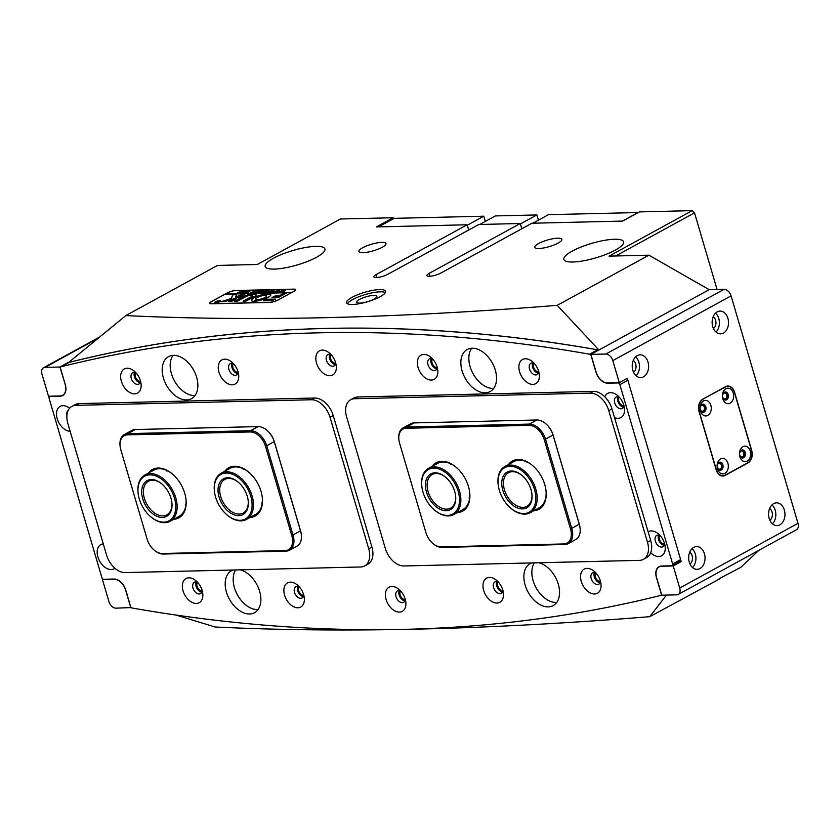 <?xml version="1.0" encoding="UTF-8"?>
<svg xmlns="http://www.w3.org/2000/svg" width="840" height="840" viewBox="0 0 840 840"><rect width="100%" height="100%" fill="white"/><g stroke="black" fill="none" stroke-linecap="round" stroke-linejoin="round"><path stroke-width="1.26" d="M374.031 299.093A10.542 2.552 -16.4 0 0 376.834 296.289A10.542 2.552 -16.4 0 0 370.178 295.817A10.542 2.552 -16.4 0 0 359.425 299.439A10.542 2.552 -16.4 0 0 356.612 302.243A10.542 2.552 -16.4 0 0 363.269 302.715A10.542 2.552 -16.4 0 0 374.031 299.093M380.173 296.699A20.36 4.925 -16.4 0 0 385.602 291.291A20.36 4.925 -16.4 0 0 372.75 290.377A20.36 4.925 -16.4 0 0 351.971 297.37A20.36 4.925 -16.4 0 0 346.542 302.788A20.36 4.925 -16.4 0 0 359.394 303.692A20.36 4.925 -16.4 0 0 380.173 296.699M385.381 292.562A20.36 4.925 -16.4 0 0 352.622 299.596A20.36 4.925 -16.4 0 0 347.413 303.733M534.082 363.31A5.03 3.265 -118.7 0 0 534.167 368.603A5.03 3.265 -118.7 0 0 538.503 371.889A5.03 3.265 -118.7 0 0 538.766 371.868M432.558 358.985A5.03 3.265 -118.7 0 0 432.642 364.276A5.03 3.265 -118.7 0 0 436.979 367.563A5.03 3.265 -118.7 0 0 437.241 367.542M331.034 354.659A5.03 3.265 -118.7 0 0 331.118 359.951A5.03 3.265 -118.7 0 0 335.454 363.237A5.03 3.265 -118.7 0 0 335.717 363.216M233.447 363.709A5.03 3.265 -118.7 0 0 233.531 369.002A5.03 3.265 -118.7 0 0 237.867 372.288A5.03 3.265 -118.7 0 0 238.13 372.278M135.859 372.771A5.03 3.265 -118.7 0 0 135.944 378.063A5.03 3.265 -118.7 0 0 140.28 381.35A5.03 3.265 -118.7 0 0 140.542 381.329M595.77 572.901A5.03 3.265 -118.7 0 0 595.854 578.193A5.03 3.265 -118.7 0 0 600.191 581.48A5.03 3.265 -118.7 0 0 600.453 581.469M498.183 581.962A5.03 3.265 -118.7 0 0 498.267 587.255A5.03 3.265 -118.7 0 0 502.604 590.541A5.03 3.265 -118.7 0 0 502.866 590.52M400.596 591.014A5.03 3.265 -118.7 0 0 400.68 596.305A5.03 3.265 -118.7 0 0 405.017 599.592A5.03 3.265 -118.7 0 0 405.279 599.571M299.072 586.688A5.03 3.265 -118.7 0 0 299.156 591.98A5.03 3.265 -118.7 0 0 303.492 595.266A5.03 3.265 -118.7 0 0 303.755 595.245M197.547 582.361A5.03 3.265 -118.7 0 0 197.631 587.654A5.03 3.265 -118.7 0 0 201.968 590.94A5.03 3.265 -118.7 0 0 202.23 590.919M316.627 257.219A31.143 7.539 -16.4 0 0 324.923 248.934A31.143 7.539 -16.4 0 0 305.256 247.548A31.143 7.539 -16.4 0 0 273.483 258.237A31.143 7.539 -16.4 0 0 265.178 266.522A31.143 7.539 -16.4 0 0 284.844 267.908A31.143 7.539 -16.4 0 0 316.627 257.219M615.29 250.121A31.143 7.539 -16.4 0 0 623.595 241.836A31.143 7.539 -16.4 0 0 603.928 240.45A31.143 7.539 -16.4 0 0 572.155 251.139A31.143 7.539 -16.4 0 0 563.85 259.423A31.143 7.539 -16.4 0 0 583.517 260.81A31.143 7.539 -16.4 0 0 615.29 250.121M558.096 243.107A14.133 3.423 -16.4 0 0 561.865 239.358A14.133 3.423 -16.4 0 0 552.941 238.728A14.133 3.423 -16.4 0 0 538.524 243.579A14.133 3.423 -16.4 0 0 534.755 247.338A14.133 3.423 -16.4 0 0 543.679 247.968A14.133 3.423 -16.4 0 0 558.096 243.107M382.221 247.286A14.133 3.423 -16.4 0 0 385.991 243.527A14.133 3.423 -16.4 0 0 377.066 242.907A14.133 3.423 -16.4 0 0 362.639 247.758A14.133 3.423 -16.4 0 0 358.869 251.517A14.133 3.423 -16.4 0 0 367.794 252.137A14.133 3.423 -16.4 0 0 382.221 247.286M556.248 602.511A23.95 15.551 -118.7 0 0 556.689 602.49A23.95 15.551 61.3 0 1 533.096 580.608A23.95 15.551 61.3 0 1 534.324 562.863A23.95 15.551 -118.7 0 0 536.13 587.822A23.95 15.551 -118.7 0 0 556.248 602.511M257.586 609.609A23.95 15.551 -118.7 0 0 258.017 609.588A23.95 15.551 -118.7 0 1 234.423 587.706A23.95 15.551 -118.7 0 1 235.652 569.95A23.95 15.551 -118.7 0 0 237.458 594.92A23.95 15.551 -118.7 0 0 257.586 609.609M493.248 388.458A23.95 15.551 -118.7 0 0 493.689 388.437A23.95 15.551 61.3 0 1 470.096 366.555A23.95 15.551 61.3 0 1 471.702 348.254A23.95 15.551 -118.7 0 0 472.899 373.349A23.95 15.551 -118.7 0 0 493.248 388.458M194.586 395.546A23.95 15.551 -118.7 0 0 195.017 395.535A23.95 15.551 -118.7 0 1 171.423 373.643A23.95 15.551 -118.7 0 1 173.03 355.341A23.95 15.551 -118.7 0 0 174.227 380.436A23.95 15.551 -118.7 0 0 194.586 395.546M65.268 384.542L59.945 367.006L67.935 362.639A2467.353 1601.933 61.3 0 1 325.217 328.451A2467.353 1601.933 61.3 0 1 598.889 350.028M798 523.32A7.182 4.662 61.3 0 1 796.467 529.746L678.195 594.468A7.182 4.662 -118.7 0 1 676.715 594.856L661.784 595.203L656.597 577.595A11.981 7.781 61.3 0 1 659.148 566.885A11.981 7.781 61.3 0 1 661.615 566.244L673.228 565.971L679.728 588.042L798 523.32L731.062 295.89L612.791 360.612A7.182 4.662 -118.7 0 0 605.84 354.039L724.111 289.317L709.181 289.674L648.9 255.181L557.235 305.34C476.637 311.787 400.397 315.871 328.514 317.594C256.399 319.284 188.832 318.623 125.822 315.588L217.497 265.43L257.313 264.484L340.431 218.999L393.194 217.749L376.404 226.926L467.166 224.774L376.068 274.627L376.919 277.515M68.03 362.954L125.822 315.588M175.928 615.048L215.208 627.008C278.659 630.095 346.679 630.788 419.255 629.076C491.579 627.354 568.407 623.227 649.73 616.686L666.414 595.098M605.84 354.039L590.909 354.396L709.181 289.674L598.909 350.018L557.235 305.34M719.082 578.739L740.775 567.347L758.982 550.263M211.491 303.807L269.556 302.421A6.226 1.512 -16.4 0 0 278.03 300.048L294.01 291.302A6.226 1.512 -16.4 0 0 295.669 289.643A6.226 1.512 -16.4 0 0 293.853 289.128L235.778 290.514A6.226 1.512 -16.4 0 0 227.315 292.887L211.323 301.633A6.226 1.512 -16.4 0 0 209.664 303.293A6.226 1.512 -16.4 0 0 211.491 303.807M648.9 255.181L609.084 256.127L692.192 210.641L639.429 211.901L622.65 221.078L531.888 223.241L440.78 273.084A8.379 2.026 -16.4 0 1 432.222 275.971A8.379 2.026 -16.4 0 1 426.93 275.594A8.379 2.026 -16.4 0 1 429.167 273.368L520.264 223.514L478.79 224.501L387.681 274.355A8.379 2.026 163.6 0 1 379.124 277.231A8.379 2.026 163.6 0 1 373.832 276.854A8.379 2.026 163.6 0 1 376.068 274.627M479.777 224.469L495.38 215.933L536.865 214.946L520.401 223.954L521.808 228.753L520.264 223.514M467.166 224.774L468.709 230.013L467.303 225.215L483.767 216.206L394.159 218.337L378.556 226.874M393.477 218.715L393.194 217.749M720.006 578.718L649.73 616.686M692.192 210.641L694.512 212.835L717.066 289.485M694.512 212.835L615.688 255.969M536.865 214.946L538.398 220.185M622.472 221.088L638.075 212.541L548.478 214.672L532.875 223.209M485.31 221.445L483.767 216.206M215.744 301.781A2.751 0.662 -16.4 0 0 215.009 302.505A2.751 0.662 -16.4 0 0 216.752 302.631A2.751 0.662 -16.4 0 0 219.555 301.686A2.751 0.662 -16.4 0 0 220.29 300.951A2.751 0.662 -16.4 0 0 218.558 300.836A2.751 0.662 -16.4 0 0 215.744 301.781M219.723 301.686A2.993 0.724 -16.4 0 0 220.521 300.888A2.993 0.724 -16.4 0 0 218.631 300.752A2.993 0.724 -16.4 0 0 215.576 301.781A2.993 0.724 -16.4 0 0 214.778 302.579A2.993 0.724 -16.4 0 0 216.667 302.715A2.993 0.724 -16.4 0 0 219.723 301.686M232.775 294.556L231.304 298.494L220.721 301.791L224.732 301.581L239.327 297.15L244.828 294.242L241.847 294.315L235.515 297.213L236.492 294.452L232.775 294.556M236.45 294.599L232.743 294.861L231.368 298.725L221.162 301.812M254.006 297.685A10.185 2.468 -16.4 0 0 251.297 300.394A10.185 2.468 -16.4 0 0 253.816 301.245L256.736 299.659A5.87 1.418 163.6 0 1 255.434 299.177A5.87 1.418 163.6 0 1 256.998 297.623A5.87 1.418 163.6 0 1 264.526 295.397L267.372 293.822A10.185 2.468 -16.4 0 0 254.006 297.685M267.13 294.063A10.185 2.468 -16.4 0 0 254.069 297.917A10.185 2.468 -16.4 0 0 251.339 300.5M254.604 292.698L259.403 290.546L260.085 290.945L257.628 292.625L255.969 292.667L259.224 290.63L254.783 292.688M259.434 290.64L260.085 290.945M256.778 292.73L258.972 291.575L259.224 290.63M250.96 292.498L253.376 291.837L252.945 290.724L254.762 290.682L254.132 291.701L257.156 290.63L253.312 292.73L251.654 292.761L254.058 291.743L250.992 292.604M253.376 291.837L252.84 290.787M254.132 291.701L255.707 290.756M248.209 292.425L244.083 292.95L248.745 290.829L250.404 290.787L246.172 292.814L248.209 292.425M245.952 292.897L248.777 290.881M245.595 291.911L241.668 293.034L241.721 292.005L245.658 290.871L245.595 291.911L245.679 290.966M241.668 293.034L241.721 292.005L242.855 291.743M292.268 292.257L225.876 293.758L227.472 292.877A5.985 1.449 -16.4 0 1 235.62 290.598L293.695 289.212A5.985 1.449 -16.4 0 1 295.449 289.716L295.565 290.105M292.246 292.183L293.843 291.302A5.985 1.449 -16.4 0 0 295.449 289.716M238.151 293.307L237.542 292.562L243.38 290.955L239.547 293.055L237.542 292.562L238.077 293.087M239.904 292.183L241.721 290.997M263.687 291.48L259.749 292.604L259.802 291.585L263.739 290.441L263.687 291.48L263.771 290.535M259.749 292.604L259.802 291.585L260.946 291.312M263.298 292.047L264.317 292.383L265.965 291.48L264.107 291.806L265.335 291.133L269.094 290.346L265.262 292.446L263.456 292.488M266.007 291.617L267.666 290.472M268.076 292.32L272.401 290.241L271.11 291.459L274.334 290.189L272.223 292.278L270.753 292.31L273.2 290.693L270.438 292.32L268.905 292.352L271.383 290.756L268.076 292.32M273.661 292.183L277.988 290.105L276.696 291.333L279.919 290.062L277.809 292.142L276.339 292.183L278.786 290.556L276.024 292.183L274.491 292.226L276.969 290.619L273.661 292.183M279.248 292.058L283.574 289.968L282.282 291.197L285.506 289.926L283.395 292.016L281.925 292.047L284.371 290.43L281.61 292.058L280.077 292.089L282.555 290.483L279.248 292.058M277.862 300.048A5.985 1.449 -16.4 0 1 269.724 302.337L211.649 303.713A5.985 1.449 -16.4 0 1 209.895 303.219A5.985 1.449 -16.4 0 1 211.491 301.623L225.078 294.189L291.449 292.614L277.882 300.121M266.375 299.24L263.498 300.815L272.087 300.605L275.604 299.124L266.375 299.24L263.791 300.804M278.565 295.932L274.953 296.016L271.981 297.57L278.471 297.444L286.304 293.16L283.322 293.328L278.628 296.163L275.016 296.247L272.36 297.591M251.297 295.407A3.591 0.871 163.6 0 1 252.315 295.712A3.591 0.871 163.6 0 1 251.359 296.667L243.075 301.193L245.669 301.235L254.341 296.594A6.951 1.68 -16.4 0 0 256.19 294.745A6.951 1.68 -16.4 0 0 253.459 294.21L251.286 295.312M257.597 299.639L254.741 301.224A10.185 2.468 -16.4 0 0 265.503 298.578A10.185 2.468 -16.4 0 0 270.827 294.651A10.185 2.468 -16.4 0 0 268.307 293.8L265.387 295.386A5.87 1.418 163.6 0 1 266.69 295.869A5.87 1.418 163.6 0 1 263.718 298.095A5.87 1.418 163.6 0 1 257.597 299.639L255.045 301.203M231.242 301.581L235.798 299.156L232.733 299.303L228.564 301.613L231.242 301.581M245.553 296.804A3.591 0.871 163.6 0 1 250.404 295.428L252.62 294.231A6.951 1.68 -16.4 0 0 242.56 296.877L234.287 301.403L236.88 301.445L245.553 296.804M217.413 301.854L217.297 301.235L217.938 301.781L219.639 301.182L217.403 302.411L216.122 302.148L217.234 301.276M216.941 302.421L217.844 301.833L216.122 302.148L217.319 302.054M291.984 292.415L225.572 294.179M252.399 294.441A6.951 1.68 -16.4 0 0 242.624 297.098L234.581 301.497M235.484 299.355L232.796 299.523L228.942 301.633M256.536 299.869A5.87 1.418 163.6 0 1 255.497 299.397A5.87 1.418 163.6 0 1 255.476 299.281M266.7 295.985A5.87 1.418 163.6 0 1 266.752 296.09A5.87 1.418 163.6 0 1 263.781 298.316A5.87 1.418 163.6 0 1 257.659 299.869M270.848 294.767A10.185 2.468 -16.4 0 0 268.37 294.021L265.65 295.397M252.315 295.827A3.591 0.871 163.6 0 1 252.378 295.932A3.591 0.871 163.6 0 1 251.422 296.887L243.38 301.287M256.211 294.861A6.951 1.68 -16.4 0 0 253.533 294.431L251.57 295.418M286.072 293.391L283.385 293.548L278.628 296.163M244.587 294.378L241.91 294.536L235.515 297.213M275.363 299.25L266.438 299.46M238.686 293.076L239.831 291.963M237.605 292.782L238.361 292.457M238.928 293.066L240.293 292.058M238.245 292.519L239.862 292.047M241.731 293.255L241.784 292.236M244.514 292.404L246.026 291.375L245.501 290.955L241.374 292.75L244.913 291.931L245.501 290.955M241.416 292.866L241.941 293.171M241.374 292.75L241.899 293.024M253.334 291.207L254.058 290.923M252.294 292.887L252.903 292.373M252.966 292.593L254.058 291.743M259.466 290.766L260.148 291.165M258.972 291.575L259.287 290.861L258.972 291.575M259.812 292.824L259.865 291.806M262.595 291.974L264.107 290.945L263.582 290.535L259.466 292.32L263.004 291.512L263.582 290.535M259.497 292.435L260.033 292.74M259.466 292.32L259.99 292.593M264.653 292.457L265.965 291.48M267.656 292.425L268.307 292.163M271.425 290.892L272.129 290.598M273.231 290.808L273.977 290.493M271.908 292.079L273.2 290.693M269.745 292.373L271.383 290.756M273.242 292.288L273.903 292.026M277.011 290.756L277.715 290.472M278.817 290.682L279.562 290.367M277.494 291.942L278.786 290.556M276.969 290.619L275.268 292.016M278.828 292.152L279.489 291.9M282.597 290.619L283.3 290.336M284.403 290.546L285.149 290.231M283.08 291.806L284.371 290.43M280.928 292.1L282.555 290.483M165.679 487.935A20.36 13.22 61.3 0 1 171.853 502.394A20.36 13.22 61.3 0 1 164.808 517.104A20.36 13.22 61.3 0 1 148.04 509.072A20.36 13.22 61.3 0 1 143.346 484.512A20.36 13.22 61.3 0 1 161.668 483.777A20.36 13.22 61.3 0 1 165.679 487.935M161.931 483.998A19.163 12.443 -118.7 0 0 148.459 481.257A19.163 12.443 -118.7 0 0 149.363 508.011A19.163 12.443 -118.7 0 0 166.856 514.878A19.163 12.443 -118.7 0 0 171.801 502.047M167.853 485.32A25.389 16.485 -118.7 0 0 146.947 475.304A25.389 16.485 -118.7 0 0 138.159 493.657A25.389 16.485 -118.7 0 0 145.866 511.686A25.389 16.485 -118.7 0 0 150.864 516.863A25.389 16.485 -118.7 0 0 173.712 515.96A25.389 16.485 -118.7 0 0 167.853 485.32M138.128 493.395A26.355 17.105 61.3 0 1 138.096 493.122A26.355 17.105 61.3 0 1 144.847 475.041A26.355 17.105 61.3 0 1 168.913 484.481A26.355 17.105 61.3 0 1 170.153 521.273A26.355 17.105 61.3 0 1 151.274 517.198A26.355 17.105 61.3 0 1 151.064 517.031M524.423 477.824A20.36 13.22 61.3 0 1 531.909 493.836A20.36 13.22 61.3 0 1 525.514 508.347A20.36 13.22 61.3 0 1 509.418 502.079A20.36 13.22 61.3 0 1 503.076 476.627A20.36 13.22 61.3 0 1 521.724 475.23A20.36 13.22 61.3 0 1 524.423 477.824M521.986 475.451A19.163 12.443 -118.7 0 0 508.515 472.7A19.163 12.443 -118.7 0 0 510.657 500.923A19.163 12.443 -118.7 0 0 526.922 506.32A19.163 12.443 -118.7 0 0 531.867 493.5M526.281 474.831A25.389 16.485 -118.7 0 0 506.195 467.009A25.389 16.485 -118.7 0 0 498.225 485.1A25.389 16.485 -118.7 0 0 507.56 505.071A25.389 16.485 -118.7 0 0 510.919 508.305A25.389 16.485 -118.7 0 0 534.188 506.562A25.389 16.485 -118.7 0 0 526.281 474.831M498.194 484.838A26.355 17.105 61.3 0 1 498.162 484.565A26.355 17.105 61.3 0 1 504.913 466.483A26.355 17.105 61.3 0 1 527.268 473.907A26.355 17.105 61.3 0 1 530.208 512.715A26.355 17.105 61.3 0 1 511.34 508.652A26.355 17.105 61.3 0 1 511.13 508.473M450.954 483.336A20.36 13.22 61.3 0 1 455.584 495.653A20.36 13.22 61.3 0 1 447.678 510.562A20.36 13.22 61.3 0 1 430.238 500.189A20.36 13.22 61.3 0 1 427.56 476.963A20.36 13.22 61.3 0 1 445.399 477.036A20.36 13.22 61.3 0 1 450.954 483.336M445.662 477.257A19.163 12.443 -118.7 0 0 432.191 474.516A19.163 12.443 -118.7 0 0 431.644 499.254A19.163 12.443 -118.7 0 0 450.597 508.137A19.163 12.443 -118.7 0 0 455.543 495.306M453.506 481.257A25.389 16.485 -118.7 0 0 431.76 468.31A25.389 16.485 -118.7 0 0 421.901 486.917A25.389 16.485 -118.7 0 0 427.686 502.268A25.389 16.485 -118.7 0 0 434.595 510.122A25.389 16.485 -118.7 0 0 456.844 510.216A25.389 16.485 -118.7 0 0 453.506 481.257M421.869 486.654A26.355 17.105 61.3 0 1 421.838 486.381A26.355 17.105 61.3 0 1 428.589 468.3A26.355 17.105 61.3 0 1 454.629 480.512A26.355 17.105 61.3 0 1 453.884 514.531A26.355 17.105 61.3 0 1 435.015 510.468A26.355 17.105 61.3 0 1 434.805 510.29M238.854 482.717A20.36 13.22 61.3 0 1 248.178 500.577A20.36 13.22 61.3 0 1 242.603 514.731A20.36 13.22 61.3 0 1 227.525 510.668A20.36 13.22 61.3 0 1 218.957 484.312A20.36 13.22 61.3 0 1 237.993 481.971A20.36 13.22 61.3 0 1 238.854 482.717M238.256 482.192A19.163 12.443 -118.7 0 0 224.784 479.441A19.163 12.443 -118.7 0 0 228.659 509.407A19.163 12.443 -118.7 0 0 243.18 513.062A19.163 12.443 -118.7 0 0 248.136 500.241M240.251 479.262A25.389 16.485 -118.7 0 0 221.434 474.191A25.389 16.485 -118.7 0 0 214.494 491.841A25.389 16.485 -118.7 0 0 226.118 514.122A25.389 16.485 -118.7 0 0 227.189 515.046A25.389 16.485 -118.7 0 0 250.94 512.127A25.389 16.485 -118.7 0 0 240.251 479.262M214.463 491.579A26.355 17.105 61.3 0 1 214.421 491.306A26.355 17.105 61.3 0 1 221.172 473.225A26.355 17.105 61.3 0 1 241.154 478.254A26.355 17.105 61.3 0 1 246.477 519.456A26.355 17.105 61.3 0 1 227.598 515.393A26.355 17.105 61.3 0 1 227.399 515.214M163.433 378.021A23.95 15.551 61.3 0 1 168.525 356.612A23.95 15.551 61.3 0 1 196.623 377.233A23.95 15.551 61.3 0 1 191.531 398.643A23.95 15.551 61.3 0 1 163.433 378.021M240.282 569.846A23.95 15.551 61.3 0 1 259.623 591.287A23.95 15.551 61.3 0 1 254.531 612.696A23.95 15.551 61.3 0 1 226.433 592.074A23.95 15.551 61.3 0 1 231.525 570.665A23.95 15.551 61.3 0 1 232.974 570.014M495.296 370.135A23.95 15.551 -118.7 0 0 467.197 349.514A23.95 15.551 -118.7 0 0 462.105 370.923A23.95 15.551 -118.7 0 0 490.193 391.545A23.95 15.551 -118.7 0 0 495.296 370.135M531.647 562.926A23.95 15.551 -118.7 0 0 530.197 563.577A23.95 15.551 -118.7 0 0 525.105 584.986A23.95 15.551 -118.7 0 0 553.203 605.598A23.95 15.551 -118.7 0 0 558.296 584.188A23.95 15.551 -118.7 0 0 538.944 562.748M140.448 380.814A13.776 8.946 -118.7 0 0 134.159 371.081A13.776 8.946 -118.7 0 0 123.459 369.506A13.776 8.946 -118.7 0 0 121.37 381.266A13.776 8.946 -118.7 0 0 133.591 393.803A13.776 8.946 -118.7 0 0 141.047 383.67A13.776 8.946 -118.7 0 0 140.448 380.814M135.975 372.824A6.468 4.2 -118.7 0 0 132.678 372.697A6.468 4.2 -118.7 0 0 131.303 378.473A6.468 4.2 -118.7 0 0 138.884 384.048A6.468 4.2 -118.7 0 0 140.564 381.203M140.154 382.662A6.468 4.2 61.3 0 1 134.421 376.772A6.468 4.2 61.3 0 1 134.526 372.372M238.035 371.753A13.776 8.946 -118.7 0 0 231.746 362.03A13.776 8.946 -118.7 0 0 221.046 360.455A13.776 8.946 -118.7 0 0 218.957 372.215A13.776 8.946 -118.7 0 0 231.178 384.752A13.776 8.946 -118.7 0 0 238.634 374.608A13.776 8.946 -118.7 0 0 238.035 371.753M233.562 363.762A6.468 4.2 -118.7 0 0 230.265 363.647A6.468 4.2 -118.7 0 0 228.89 369.421A6.468 4.2 -118.7 0 0 236.471 374.987A6.468 4.2 -118.7 0 0 238.151 372.151M237.741 373.601A6.468 4.2 61.3 0 1 232.008 367.721A6.468 4.2 61.3 0 1 232.113 363.321M202.136 590.404A13.776 8.946 -118.7 0 0 195.846 580.682A13.776 8.946 -118.7 0 0 185.147 579.106A13.776 8.946 -118.7 0 0 183.057 590.867A13.776 8.946 -118.7 0 0 195.279 603.404A13.776 8.946 -118.7 0 0 202.734 593.26A13.776 8.946 -118.7 0 0 202.136 590.404M197.662 582.414A6.468 4.2 -118.7 0 0 194.366 582.299A6.468 4.2 -118.7 0 0 192.99 588.074A6.468 4.2 -118.7 0 0 200.571 593.639A6.468 4.2 -118.7 0 0 202.251 590.803M201.841 592.252A6.468 4.2 61.3 0 1 196.109 586.373A6.468 4.2 61.3 0 1 196.214 581.973M303.66 594.731A13.776 8.946 -118.7 0 0 297.37 584.997A13.776 8.946 -118.7 0 0 286.671 583.433A13.776 8.946 -118.7 0 0 284.582 595.182A13.776 8.946 -118.7 0 0 296.804 607.73A13.776 8.946 -118.7 0 0 304.258 597.587A13.776 8.946 -118.7 0 0 303.66 594.731M299.187 586.74A6.468 4.2 -118.7 0 0 295.89 586.614A6.468 4.2 -118.7 0 0 294.514 592.4A6.468 4.2 -118.7 0 0 302.096 597.965A6.468 4.2 -118.7 0 0 303.776 595.119M303.366 596.578A6.468 4.2 61.3 0 1 297.633 590.688A6.468 4.2 61.3 0 1 297.738 586.299M335.622 362.702A13.776 8.946 -118.7 0 0 329.332 352.968A13.776 8.946 -118.7 0 0 318.633 351.404A13.776 8.946 -118.7 0 0 316.544 363.153A13.776 8.946 -118.7 0 0 328.766 375.69A13.776 8.946 -118.7 0 0 336.221 365.558A13.776 8.946 -118.7 0 0 335.622 362.702M331.149 354.711A6.468 4.2 -118.7 0 0 327.852 354.585A6.468 4.2 -118.7 0 0 326.477 360.37A6.468 4.2 -118.7 0 0 334.058 365.935A6.468 4.2 -118.7 0 0 335.738 363.09M335.328 364.55A6.468 4.2 61.3 0 1 329.595 358.659A6.468 4.2 61.3 0 1 329.7 354.27M614.523 417.575A13.776 8.946 -118.7 0 0 624.446 408.114A13.776 8.946 -118.7 0 0 623.837 405.258A13.776 8.946 -118.7 0 0 617.558 395.524A13.776 8.946 -118.7 0 0 604.79 396.795M619.364 397.268A6.468 4.2 -118.7 0 0 616.067 397.142A6.468 4.2 -118.7 0 0 614.691 402.917A6.468 4.2 -118.7 0 0 622.283 408.481A6.468 4.2 -118.7 0 0 623.952 405.647M623.543 407.096A6.468 4.2 61.3 0 1 617.809 401.216A6.468 4.2 61.3 0 1 617.915 396.816M69.626 408.23A13.776 8.946 -118.7 0 0 59.157 407.064A13.776 8.946 -118.7 0 0 57.204 418.719A13.776 8.946 -118.7 0 0 70.14 431.308M68.25 410.308A6.468 4.2 -118.7 0 0 66.938 415.096M538.671 371.354A13.776 8.946 -118.7 0 0 532.381 361.62A13.776 8.946 -118.7 0 0 521.682 360.056A13.776 8.946 -118.7 0 0 519.593 371.805A13.776 8.946 -118.7 0 0 531.815 384.342A13.776 8.946 -118.7 0 0 539.27 374.209A13.776 8.946 -118.7 0 0 538.671 371.354M534.198 363.363A6.468 4.2 -118.7 0 0 530.901 363.237A6.468 4.2 -118.7 0 0 529.526 369.012A6.468 4.2 -118.7 0 0 537.117 374.588A6.468 4.2 -118.7 0 0 538.787 371.742M538.377 373.202A6.468 4.2 61.3 0 1 532.644 367.311A6.468 4.2 61.3 0 1 532.749 362.911M437.147 367.028A13.776 8.946 -118.7 0 0 430.857 357.294A13.776 8.946 -118.7 0 0 420.157 355.73A13.776 8.946 -118.7 0 0 418.068 367.479A13.776 8.946 -118.7 0 0 430.29 380.016A13.776 8.946 -118.7 0 0 437.745 369.883A13.776 8.946 -118.7 0 0 437.147 367.028M432.673 359.037A6.468 4.2 -118.7 0 0 429.377 358.911A6.468 4.2 -118.7 0 0 428.001 364.697A6.468 4.2 -118.7 0 0 435.582 370.262A6.468 4.2 -118.7 0 0 437.262 367.416M436.853 368.876A6.468 4.2 61.3 0 1 431.12 362.985A6.468 4.2 61.3 0 1 431.225 358.596M405.185 599.057A13.776 8.946 -118.7 0 0 398.895 589.323A13.776 8.946 -118.7 0 0 388.195 587.759A13.776 8.946 -118.7 0 0 386.106 599.508A13.776 8.946 -118.7 0 0 398.328 612.045A13.776 8.946 -118.7 0 0 405.783 601.913A13.776 8.946 -118.7 0 0 405.185 599.057M400.712 591.066A6.468 4.2 -118.7 0 0 397.415 590.94A6.468 4.2 -118.7 0 0 396.039 596.726A6.468 4.2 -118.7 0 0 403.62 602.291A6.468 4.2 -118.7 0 0 405.3 599.445M404.891 600.904A6.468 4.2 61.3 0 1 399.157 595.014A6.468 4.2 61.3 0 1 399.262 590.625M650.685 552.741A13.776 8.946 -118.7 0 0 661.164 556.028A13.776 8.946 -118.7 0 0 665.133 546.357A13.776 8.946 -118.7 0 0 664.524 543.501A13.776 8.946 -118.7 0 0 658.245 533.768A13.776 8.946 -118.7 0 0 648.134 531.783M660.051 535.51A6.468 4.2 -118.7 0 0 656.754 535.385A6.468 4.2 -118.7 0 0 655.379 541.159A6.468 4.2 -118.7 0 0 662.97 546.735A6.468 4.2 -118.7 0 0 664.639 543.889M664.23 545.349A6.468 4.2 61.3 0 1 658.497 539.458A6.468 4.2 61.3 0 1 658.602 535.059M103.289 543.932A13.776 8.946 -118.7 0 0 97.892 556.962A13.776 8.946 -118.7 0 0 114.902 568.239M600.359 580.944A13.776 8.946 -118.7 0 0 594.069 571.221A13.776 8.946 -118.7 0 0 583.37 569.646A13.776 8.946 -118.7 0 0 581.28 581.406A13.776 8.946 -118.7 0 0 593.502 593.943A13.776 8.946 -118.7 0 0 600.957 583.8A13.776 8.946 -118.7 0 0 600.359 580.944M595.885 572.953A6.468 4.2 -118.7 0 0 592.589 572.838A6.468 4.2 -118.7 0 0 591.213 578.613A6.468 4.2 -118.7 0 0 598.804 584.178A6.468 4.2 -118.7 0 0 600.474 581.343M600.065 582.792A6.468 4.2 61.3 0 1 594.332 576.912A6.468 4.2 61.3 0 1 594.437 572.513M502.772 590.005A13.776 8.946 -118.7 0 0 496.482 580.272A13.776 8.946 -118.7 0 0 485.782 578.697A13.776 8.946 -118.7 0 0 483.693 590.457A13.776 8.946 -118.7 0 0 495.915 602.994A13.776 8.946 -118.7 0 0 503.37 592.861A13.776 8.946 -118.7 0 0 502.772 590.005M498.298 582.015A6.468 4.2 -118.7 0 0 495.002 581.889A6.468 4.2 -118.7 0 0 493.626 587.664A6.468 4.2 -118.7 0 0 501.218 593.24A6.468 4.2 -118.7 0 0 502.887 590.394M502.478 591.853A6.468 4.2 61.3 0 1 496.745 585.963A6.468 4.2 61.3 0 1 496.85 581.563M49.087 398.255L101.85 577.521A1.922 1.239 -118.7 0 0 103.698 579.275L113.988 579.033A12.222 7.928 61.3 0 1 125.801 590.205L130.536 606.291A1.922 1.239 -118.7 0 0 132.174 608.024A2467.353 1601.933 -118.7 0 0 660.566 595.476A1.922 1.239 -118.7 0 0 660.765 595.403A1.922 1.239 -118.7 0 0 661.175 593.68L656.439 577.595A12.222 7.928 61.3 0 1 659.033 566.675A12.222 7.928 61.3 0 1 661.553 566.024L671.843 565.782A1.922 1.239 -118.7 0 0 672.231 565.677A1.922 1.239 -118.7 0 0 672.641 563.966L619.878 384.689A1.922 1.239 -118.7 0 0 618.02 382.935L607.74 383.187A12.222 7.928 61.3 0 1 595.928 372.015L591.192 355.919A1.922 1.239 -118.7 0 0 589.554 354.186A2467.353 1601.933 -118.7 0 0 61.163 366.744A1.922 1.239 -118.7 0 0 60.963 366.818A1.922 1.239 -118.7 0 0 60.554 368.529L65.289 384.615A12.222 7.928 61.3 0 1 62.696 395.535A12.222 7.928 61.3 0 1 60.176 396.186L49.886 396.438A1.922 1.239 -118.7 0 0 49.497 396.532A1.922 1.239 -118.7 0 0 49.087 398.255M68.786 362.565A1.922 1.239 61.3 0 1 68.954 362.439A1.922 1.239 61.3 0 1 69.153 362.366L61.163 366.744M589.554 354.186L597.545 349.818A2467.353 1601.933 -118.7 0 0 69.153 362.366M597.545 349.818A1.922 1.239 61.3 0 1 598.416 350.291M626.577 378.693A1.922 1.239 61.3 0 1 627.869 380.32L619.878 384.689M672.641 563.966L680.631 559.587L627.869 380.32M680.631 559.587A1.922 1.239 61.3 0 1 680.222 561.299L672.231 565.677M130.82 607.824L125.633 590.205A11.981 7.781 61.3 0 0 114.051 579.254L102.438 579.526L108.938 601.608A7.182 4.662 -118.7 0 0 115.889 608.171L131.303 607.551M65.132 384.626A11.981 7.781 61.3 0 1 62.58 395.325A11.981 7.781 61.3 0 1 60.113 395.966L48.499 396.239L42 374.168A7.182 4.662 -118.7 0 1 43.533 367.742A7.182 4.662 -118.7 0 1 45.014 367.364L59.945 367.006M103.142 579.149L102.438 579.526M703.154 411.033A2.993 2.163 88.6 0 0 704.445 407.663A2.993 2.163 88.6 0 0 702.261 405.258A2.993 2.163 88.6 0 0 701.516 405.457A2.993 2.163 88.6 0 0 700.224 408.828A2.993 2.163 88.6 0 0 702.408 411.243A2.993 2.163 88.6 0 0 703.154 411.033M725.529 398.79A2.993 2.163 88.6 0 0 726.821 395.419A2.993 2.163 88.6 0 0 724.637 393.005A2.993 2.163 88.6 0 0 723.891 393.215A2.993 2.163 88.6 0 0 722.6 396.585A2.993 2.163 88.6 0 0 724.784 399A2.993 2.163 88.6 0 0 725.529 398.79M720.216 469.004A2.993 2.163 88.6 0 0 721.508 465.644A2.993 2.163 88.6 0 0 719.324 463.229A2.993 2.163 88.6 0 0 718.578 463.439A2.993 2.163 88.6 0 0 717.287 466.798A2.993 2.163 88.6 0 0 719.471 469.214A2.993 2.163 88.6 0 0 720.216 469.004M742.591 456.761A2.993 2.163 88.6 0 0 743.883 453.39A2.993 2.163 88.6 0 0 741.699 450.986A2.993 2.163 88.6 0 0 740.953 451.185A2.993 2.163 88.6 0 0 739.662 454.556A2.993 2.163 88.6 0 0 741.846 456.971A2.993 2.163 88.6 0 0 742.591 456.761M659.936 535.458A5.03 3.265 -118.7 0 0 659.495 539.438A5.03 3.265 -118.7 0 0 664.619 544.016M619.248 397.205A5.03 3.265 -118.7 0 0 618.807 401.195A5.03 3.265 -118.7 0 0 623.931 405.772M643.534 376.793A11.382 8.2 88.6 0 0 648.438 363.993A11.382 8.2 88.6 0 0 640.143 354.827A11.382 8.2 88.6 0 0 637.298 355.614A11.382 8.2 88.6 0 0 632.394 368.413A11.382 8.2 88.6 0 0 640.689 377.58A11.382 8.2 88.6 0 0 643.534 376.793M636.079 375.764A11.382 8.2 88.6 0 0 635.628 356.853M633.538 372.267A6.583 4.746 88.6 0 0 636.038 366.303A6.583 4.746 88.6 0 0 633.266 360.476M723.45 333.06A11.382 8.2 88.6 0 0 728.353 320.26A11.382 8.2 88.6 0 0 720.058 311.094A11.382 8.2 88.6 0 0 717.213 311.881A11.382 8.2 88.6 0 0 712.31 324.681A11.382 8.2 88.6 0 0 720.605 333.848A11.382 8.2 88.6 0 0 723.45 333.06M715.995 332.031A11.382 8.2 88.6 0 0 715.544 313.131M713.454 328.534A6.583 4.746 88.6 0 0 715.953 322.57A6.583 4.746 88.6 0 0 713.171 316.743M699.972 568.554A11.382 8.2 88.6 0 0 704.875 555.755A11.382 8.2 88.6 0 0 696.581 546.588A11.382 8.2 88.6 0 0 693.735 547.365A11.382 8.2 88.6 0 0 688.832 560.175A11.382 8.2 88.6 0 0 697.126 569.341A11.382 8.2 88.6 0 0 699.972 568.554M692.517 567.525A11.382 8.2 88.6 0 0 692.066 548.615M689.976 564.029A6.583 4.746 88.6 0 0 692.475 558.065A6.583 4.746 88.6 0 0 689.703 552.226M779.888 524.822A11.382 8.2 88.6 0 0 784.791 512.022A11.382 8.2 88.6 0 0 776.496 502.856A11.382 8.2 88.6 0 0 773.65 503.643A11.382 8.2 88.6 0 0 768.747 516.442A11.382 8.2 88.6 0 0 777.042 525.609A11.382 8.2 88.6 0 0 779.888 524.822M772.433 523.793A11.382 8.2 88.6 0 0 771.981 504.882M769.892 520.296A6.583 4.746 88.6 0 0 772.391 514.332A6.583 4.746 88.6 0 0 769.619 508.494M590.909 354.396L596.096 372.005A11.981 7.781 61.3 0 0 607.667 382.956L619.29 382.683L612.791 360.612M678.195 594.468A7.182 4.662 -118.7 0 0 679.728 588.042M724.111 289.317A7.182 4.662 61.3 0 1 731.062 295.89M702.807 399.116A9.587 6.909 88.6 0 0 699.038 411.526L716.226 469.949A9.587 6.909 88.6 0 0 722.851 476.028A9.587 6.909 88.6 0 0 725.246 475.367L747.947 462.956A9.587 6.909 88.6 0 0 751.716 450.534L734.517 392.112A9.587 6.909 88.6 0 0 727.892 386.032A9.587 6.909 88.6 0 0 725.498 386.694L702.807 399.116M673.228 565.971L681.219 561.593L627.28 378.315L619.29 382.683M679.613 561.635L681.219 561.593M148.428 473.078A27.552 17.882 61.3 0 1 172.158 473.771A27.552 17.882 61.3 0 1 184.727 493.238A27.552 17.882 61.3 0 1 185.934 498.95A27.552 17.882 61.3 0 1 173.722 519.309M170.153 521.273L179.099 516.369A26.355 17.105 -118.7 0 0 185.892 498.614M224.753 471.272A27.552 17.882 61.3 0 1 248.483 471.965A27.552 17.882 61.3 0 1 261.062 491.421A27.552 17.882 61.3 0 1 262.259 497.133A27.552 17.882 61.3 0 1 250.047 517.503M246.477 519.456L255.423 514.553A26.355 17.105 -118.7 0 0 262.216 496.797M185.882 505.04A26.355 17.105 61.3 0 1 185.325 504.767M262.206 503.223A26.355 17.105 61.3 0 1 261.649 502.961M289.506 550.221L297.024 546.115A16.769 10.889 -118.7 0 0 301.319 534.607A16.769 10.889 -118.7 0 0 300.584 531.121L274.334 441.935A16.769 10.889 -118.7 0 0 266.679 430.091A16.769 10.889 -118.7 0 0 258.122 426.605L135.345 429.524A16.769 10.889 -118.7 0 0 131.88 430.416L124.373 434.532A16.769 10.889 61.3 0 1 127.827 433.629L250.614 430.71A16.769 10.889 61.3 0 1 266.826 446.05L293.076 535.238A16.769 10.889 61.3 0 1 289.506 550.221A16.769 10.889 61.3 0 1 286.052 551.124L163.265 554.043A16.769 10.889 61.3 0 1 154.718 550.557A16.769 10.889 61.3 0 1 154.508 550.379M147.084 539.038A15.813 10.269 -118.7 0 0 154.297 550.211A15.813 10.269 -118.7 0 0 162.362 553.497L285.149 550.578A15.813 10.269 -118.7 0 0 291.774 535.605L265.524 446.407A15.813 10.269 -118.7 0 0 250.236 431.959L127.449 434.868A15.813 10.269 -118.7 0 0 120.141 446.576A15.813 10.269 -118.7 0 0 120.834 449.852L147.084 539.038M266.889 430.269A15.813 10.269 61.3 0 1 267.089 430.437A15.813 10.269 61.3 0 1 274.312 441.599L300.562 530.796A15.813 10.269 61.3 0 1 301.245 534.072A15.813 10.269 61.3 0 1 301.276 534.335M120.11 446.313A16.769 10.889 61.3 0 1 120.078 446.04A16.769 10.889 61.3 0 1 124.373 434.532M172.41 473.991A26.355 17.105 -118.7 0 0 153.804 470.138L144.847 475.041M166.929 471.146A26.355 17.105 61.3 0 1 166.992 470.536M248.745 472.185A26.355 17.105 -118.7 0 0 230.129 468.321L221.172 473.225M243.254 469.329A26.355 17.105 61.3 0 1 243.327 468.72M508.483 464.531A27.552 17.882 61.3 0 1 532.214 465.224A27.552 17.882 61.3 0 1 544.793 484.68A27.552 17.882 61.3 0 1 545.99 490.392A27.552 17.882 61.3 0 1 533.788 510.762M532.476 465.444A26.355 17.105 -118.7 0 0 513.86 461.591L504.913 466.483M432.159 466.337A27.552 17.882 61.3 0 1 455.889 467.04A27.552 17.882 61.3 0 1 468.468 486.497A27.552 17.882 61.3 0 1 469.665 492.209A27.552 17.882 61.3 0 1 457.454 512.568M456.151 467.25A26.355 17.105 -118.7 0 0 437.535 463.397L428.589 468.3M526.985 462.599A26.355 17.105 61.3 0 1 527.058 461.979M450.66 464.405A26.355 17.105 61.3 0 1 450.733 463.796M398.874 439.688A16.769 10.889 61.3 0 1 398.832 439.415A16.769 10.889 61.3 0 1 403.127 427.906A16.769 10.889 61.3 0 1 406.592 427.014L529.368 424.095A16.769 10.889 61.3 0 1 545.58 439.425L571.83 528.612A16.769 10.889 61.3 0 1 568.271 543.606A16.769 10.889 61.3 0 1 564.805 544.499L442.029 547.418A16.769 10.889 61.3 0 1 433.471 543.932A16.769 10.889 61.3 0 1 433.262 543.753M568.271 543.606L575.778 539.49A16.769 10.889 -118.7 0 0 580.073 527.982A16.769 10.889 -118.7 0 0 579.348 524.506L553.098 435.309A16.769 10.889 -118.7 0 0 545.433 423.465A16.769 10.889 -118.7 0 0 536.886 419.979L414.099 422.898A16.769 10.889 -118.7 0 0 410.644 423.801L403.127 427.906M544.278 439.793A15.813 10.269 -118.7 0 0 529 425.334L406.214 428.253A15.813 10.269 -118.7 0 0 398.906 439.95A15.813 10.269 -118.7 0 0 399.588 443.226L425.838 532.413A15.813 10.269 -118.7 0 0 433.062 543.585A15.813 10.269 -118.7 0 0 441.126 546.872L563.913 543.952A15.813 10.269 -118.7 0 0 570.528 528.98L544.278 439.793L553.067 434.983L579.317 524.17A15.813 10.269 61.3 0 1 580.01 527.447A15.813 10.269 61.3 0 1 580.041 527.709M545.643 423.644A15.813 10.269 61.3 0 1 545.853 423.812A15.813 10.269 61.3 0 1 553.067 434.983M530.208 512.715L539.165 507.812A26.355 17.105 -118.7 0 0 545.948 490.056M545.937 496.482A26.355 17.105 61.3 0 1 545.391 496.219M453.884 514.531L462.83 509.628A26.355 17.105 -118.7 0 0 469.623 491.873M469.613 498.298A26.355 17.105 61.3 0 1 469.056 498.026M330.015 417.27A19.163 12.443 -118.7 0 0 311.483 399.756L75.873 405.353A19.163 12.443 -118.7 0 0 71.925 406.371A19.163 12.443 -118.7 0 0 67.851 423.507L106.564 555.062A19.163 12.443 -118.7 0 0 125.087 572.586L360.707 566.979A19.163 12.443 -118.7 0 0 364.655 565.961A19.163 12.443 -118.7 0 0 368.729 548.835L330.015 417.27L333.207 415.527A19.163 12.443 -118.7 0 0 314.685 398.003L79.065 403.599A19.163 12.443 -118.7 0 0 75.117 404.628L71.925 406.371M364.655 565.961L367.857 564.207A19.163 12.443 -118.7 0 0 371.931 547.082L333.207 415.527M608.769 410.655A19.163 12.443 -118.7 0 0 590.247 393.131L354.627 398.727A19.163 12.443 -118.7 0 0 350.679 399.756A19.163 12.443 -118.7 0 0 346.605 416.882L385.319 548.436A19.163 12.443 -118.7 0 0 403.851 565.961L639.461 560.364A19.163 12.443 -118.7 0 0 643.409 559.335A19.163 12.443 -118.7 0 0 647.493 542.21L608.769 410.655L611.961 408.901A19.163 12.443 -118.7 0 0 593.439 391.377L357.83 396.974A19.163 12.443 -118.7 0 0 353.871 398.003L350.679 399.756M643.409 559.335L646.611 557.582A19.163 12.443 -118.7 0 0 650.685 540.456L611.961 408.901M724.847 473.393A7.781 5.617 88.6 0 0 727.913 463.302A7.781 5.617 88.6 0 0 720.583 458.892A7.781 5.617 88.6 0 0 717.518 468.983A7.781 5.617 88.6 0 0 724.847 473.393M721.255 469.991A4.074 2.94 88.6 0 0 723.02 465.413A4.074 2.94 88.6 0 0 720.048 462.137A4.074 2.94 88.6 0 0 719.029 462.409A4.074 2.94 88.6 0 0 717.276 466.998A4.074 2.94 88.6 0 0 720.237 470.274A4.074 2.94 88.6 0 0 721.255 469.991M719.681 462.179A4.074 2.94 -91.4 0 1 722.306 465.685A4.074 2.94 -91.4 0 1 720.51 470.012A4.074 2.94 -91.4 0 1 719.87 470.253M747.222 461.139A7.781 5.617 88.6 0 0 750.288 451.059A7.781 5.617 88.6 0 0 742.959 446.649A7.781 5.617 88.6 0 0 739.893 456.74A7.781 5.617 88.6 0 0 747.222 461.139M743.631 457.748A4.074 2.94 88.6 0 0 745.395 453.169A4.074 2.94 88.6 0 0 742.424 449.883A4.074 2.94 88.6 0 0 741.405 450.167A4.074 2.94 88.6 0 0 739.651 454.745A4.074 2.94 88.6 0 0 742.613 458.031A4.074 2.94 88.6 0 0 743.631 457.748M742.056 449.925A4.074 2.94 -91.4 0 1 744.681 453.443A4.074 2.94 -91.4 0 1 742.885 457.769A4.074 2.94 -91.4 0 1 742.245 458.01M730.159 403.169A7.781 5.617 88.6 0 0 733.226 393.078A7.781 5.617 88.6 0 0 725.897 388.679A7.781 5.617 88.6 0 0 722.831 398.769A7.781 5.617 88.6 0 0 730.159 403.169M726.569 399.777A4.074 2.94 88.6 0 0 728.332 395.199A4.074 2.94 88.6 0 0 725.361 391.913A4.074 2.94 88.6 0 0 724.343 392.196A4.074 2.94 88.6 0 0 722.589 396.774A4.074 2.94 88.6 0 0 725.55 400.06A4.074 2.94 88.6 0 0 726.569 399.777M724.994 391.955A4.074 2.94 -91.4 0 1 727.619 395.472A4.074 2.94 -91.4 0 1 725.823 399.798A4.074 2.94 -91.4 0 1 725.183 400.029M707.784 415.411A7.781 5.617 88.6 0 0 710.85 405.321A7.781 5.617 88.6 0 0 703.521 400.921A7.781 5.617 88.6 0 0 700.455 411.012A7.781 5.617 88.6 0 0 707.784 415.411M704.193 412.02A4.074 2.94 88.6 0 0 705.957 407.442A4.074 2.94 88.6 0 0 702.986 404.156A4.074 2.94 88.6 0 0 701.967 404.439A4.074 2.94 88.6 0 0 700.214 409.017A4.074 2.94 88.6 0 0 703.175 412.304A4.074 2.94 88.6 0 0 704.193 412.02M702.618 404.197A4.074 2.94 -91.4 0 1 705.243 407.715A4.074 2.94 -91.4 0 1 703.448 412.041A4.074 2.94 -91.4 0 1 702.807 412.272M703.028 399.252A9.587 6.909 88.6 0 0 699.258 411.663L716.321 469.644A9.587 6.909 88.6 0 0 722.946 475.724A9.587 6.909 88.6 0 0 725.34 475.062L747.716 462.819A9.587 6.909 88.6 0 0 751.485 450.397L734.423 392.427A9.587 6.909 88.6 0 0 727.808 386.348A9.587 6.909 88.6 0 0 725.403 387.009L702.555 399.262M430.017 276.255L429.167 273.368M97.188 338.804L45.014 367.364M724.637 475.388L725.246 475.367M291.774 535.605L300.562 530.796M274.312 441.599L265.524 446.407M250.236 431.959L250.614 430.71L258.122 426.605M135.345 429.524L127.827 433.629L127.449 434.868M162.362 553.497L163.265 554.043M286.052 551.124L285.149 550.578M570.528 528.98L579.317 524.17M529 425.334L529.368 424.095L536.886 419.979M414.099 422.898L406.592 427.014L406.214 428.253M442.029 547.418L441.126 546.872M563.913 543.952L564.805 544.499M314.685 398.003L311.483 399.756M371.931 547.082L368.729 548.835M79.065 403.599L75.873 405.353M593.439 391.377L590.247 393.131M650.685 540.456L647.493 542.21M357.83 396.974L354.627 398.727M138.159 493.657L138.096 493.122M498.225 485.1L498.162 484.565M421.901 486.917L421.838 486.381M214.494 491.841L214.421 491.306M60.963 366.818L68.954 362.439M660.765 595.403L661.689 594.888M49.497 396.532L50.106 396.207M98.795 337.502L43.533 367.742M63.956 394.58L62.58 395.325M660.524 566.139L659.148 566.885M301.245 534.072L301.319 534.607M120.141 446.576L120.078 446.04M580.01 527.447L580.073 527.982M398.906 439.95L398.832 439.415M722.946 475.724L721.109 475.766M727.808 386.348L726.17 386.379"/></g></svg>
